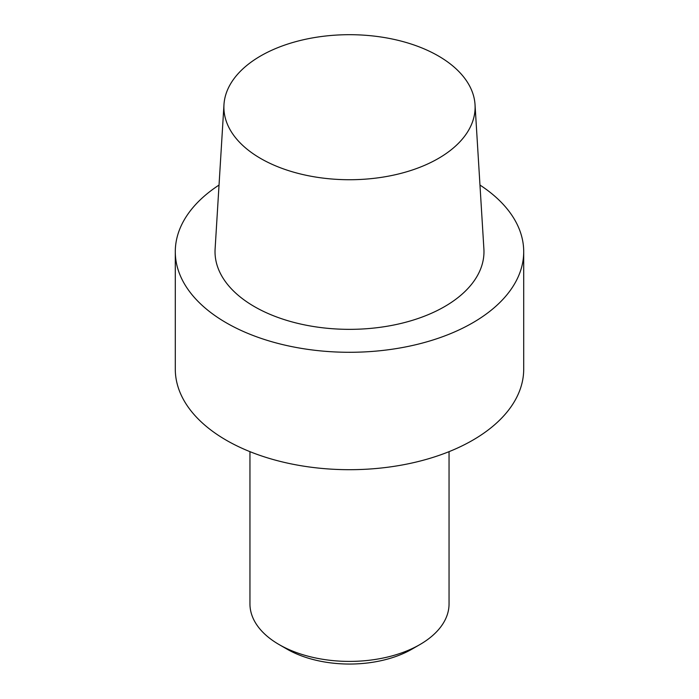 <?xml version="1.0" encoding="UTF-8"?>
<svg xmlns="http://www.w3.org/2000/svg" width="699" height="699" viewBox="0 0 699 699"><rect width="100%" height="100%" fill="white"/><g stroke="black" fill="none" stroke-linecap="round" stroke-linejoin="round"><path stroke-width="1.05" d="M226.319 440.239A174.208 100.577 0 0 0 416.167 462.039A174.208 100.577 0 0 0 523.708 369.116L523.708 251.71A174.208 100.577 0 0 0 479.968 185.06A174.208 100.577 0 0 1 523.708 251.71A174.208 100.577 0 0 1 416.167 344.633A174.208 100.577 0 0 1 226.319 322.833A174.208 100.577 0 0 0 416.167 344.633A174.208 100.577 0 0 0 523.708 251.71L523.708 369.116A174.208 100.577 0 0 1 416.167 462.039A174.208 100.577 0 0 1 226.319 440.239A174.208 100.577 0 0 1 175.292 369.116A174.208 100.577 0 0 0 226.319 440.239M254.41 306.608A134.479 77.641 0 0 0 403.157 322.903A134.479 77.641 0 0 0 483.891 248.958A134.479 77.641 0 0 1 403.157 322.903A134.479 77.641 0 0 1 254.41 306.608A134.479 77.641 0 0 1 215.109 248.958A134.479 77.641 0 0 0 254.41 306.608M219.032 185.06A174.208 100.577 0 0 0 175.292 251.71A174.208 100.577 0 0 0 226.319 322.833A174.208 100.577 0 0 1 175.292 251.71A174.208 100.577 0 0 1 219.032 185.06M438.317 55.929A125.61 72.521 180 0 1 475.032 104.64A125.61 72.521 180 0 1 349.5 179.73A125.61 72.521 180 0 1 223.968 104.64A125.61 72.521 180 0 1 303.497 39.729A125.61 72.521 180 0 1 438.317 55.929A125.61 72.521 180 0 1 475.032 104.64A125.61 72.521 180 0 1 349.5 179.73A125.61 72.521 180 0 1 223.968 104.64A125.61 72.521 180 0 1 303.497 39.729A125.61 72.521 180 0 1 438.317 55.929M449.046 603.927A99.546 57.475 180 0 1 419.889 644.574A99.546 57.475 180 0 1 279.111 644.574L279.111 644.574A99.546 57.475 180 0 1 249.954 603.927A99.546 57.475 180 0 0 279.111 644.574L279.111 644.574A99.546 57.475 180 0 0 419.889 644.574A99.546 57.475 180 0 0 449.046 603.927L449.046 451.659L449.046 603.927M286.931 649.083A88.485 51.088 0 0 0 412.069 649.083L419.889 644.574L412.069 649.083A88.485 51.088 0 0 1 286.931 649.083L279.111 644.574L286.931 649.083M175.292 369.116L175.292 251.71L175.292 369.116M223.968 104.64L215.109 248.958L223.968 104.64M475.032 104.64L483.891 248.958L475.032 104.64M249.954 451.659L249.954 603.927L249.954 451.659"/></g></svg>
